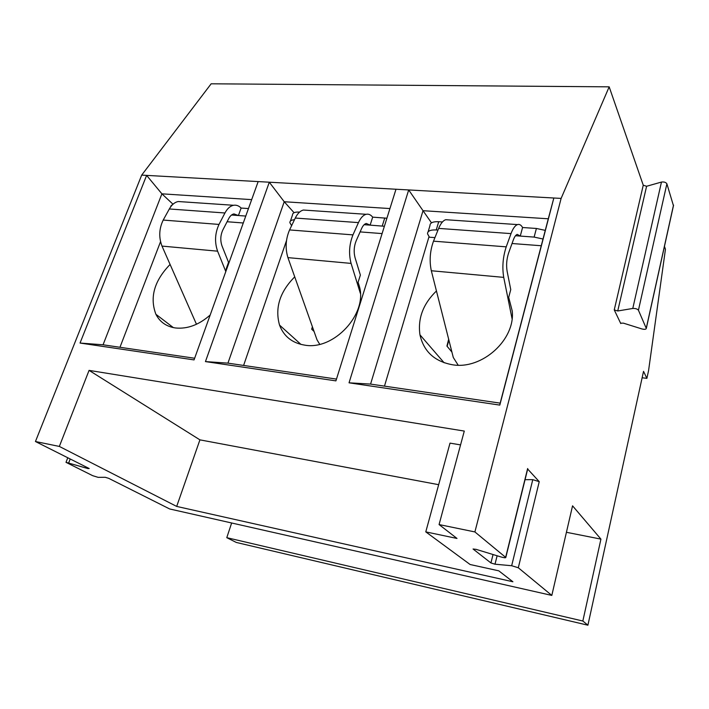 <?xml version="1.0" encoding="UTF-8"?>
<svg xmlns="http://www.w3.org/2000/svg" width="709" height="709" viewBox="0 0 709 709"><rect width="100%" height="100%" fill="white"/><g stroke="black" fill="none" stroke-linecap="round" stroke-linejoin="round"><path stroke-width="1.06" d="M673.453 205.716L666.885 183.791C665.848 182.284 664.041 181.708 661.462 182.062L646.599 186.272L643.258 185.209L609.173 86.844L211.158 83.795L141.685 175.114L146.621 175.389L80.037 343.05L194.044 359.906L258.165 181.584L269.296 182.204L205.45 361.59L335.915 380.875L395.994 189.241L408.685 189.941L349.041 382.816L499.81 405.096L553.844 198.006L561.12 198.405L474.897 531.936L439.075 524.563L464.289 431.072L89.068 370.382L59.343 446.431L35.45 441.521L89.192 468.525L87.872 468.56L88.093 467.975M141.685 175.114L35.45 441.521M438.667 484.69L199.92 439.855L89.068 370.382M460.566 444.897L450.011 443.125L425.781 531.883L470.111 564.506L498.79 570.834L512.899 581.761L176.683 506.421L59.343 446.431M425.781 531.883L456.995 538.45L439.075 524.563M474.897 531.936L505.801 557.469C505.703 557.992 504.064 557.806 500.873 556.919L476.058 549.342L473.063 549.005L490.929 562.955L495.006 564.204L511.668 565.729L518.306 567.758L551.815 595.418L169.664 508.965L108.725 478.345L105.269 477.29L98.161 477.352L92.711 475.695L65.999 462.33L87.872 468.56M199.92 439.855L176.683 506.421M527.682 469.066L539.239 481.659L532.769 479.656L525.05 479.683M551.815 595.418L572.553 505.818L600.931 539.124L582.842 621.022L587.903 625.205L643.533 371.348L646.883 378.367L648.575 370.577L665.45 249.249L664.457 246.369M620.774 323.579L614.251 309.895L617.734 310.985L632.783 308.45C635.424 308.326 637.302 308.92 638.437 310.223L646.298 328.427C646.005 329.41 644.516 329.579 641.84 328.923L623.468 323.162L620.871 323.153M561.12 198.405L609.173 86.844M548.287 218.789L553.844 198.006L408.685 189.941L423.025 210.697L370.577 384.092L500.173 403.137L548.287 218.789L423.025 210.697L431.489 222.856M258.165 181.584L146.621 175.389L161.9 193.832L103.062 344.796L194.638 358.249M395.994 189.241L269.296 182.204L284.22 201.737L227.935 363.141L336.483 379.085M349.041 382.816L370.577 384.092M499.81 405.096L500.173 403.137M428.112 231.816L429.955 225.639C429.955 222.803 432.871 221.492 438.703 221.713L436.257 229.955C430.425 229.707 427.509 230.983 427.527 233.784L429.406 237.205M512.058 318.696L503.727 277.379C502.052 267.24 502.885 257.057 506.217 246.847L511.021 233.616C512.935 228.502 515.089 225.497 517.473 224.593C519.422 223.982 521.124 224.957 522.577 227.509L520.273 236.079L534.125 237.09L543.005 239.013M436.257 229.955L437.976 230.079M438.703 221.713L442.425 221.97M522.577 227.509L536.403 228.466L545.265 230.372M436.443 290.965C423.14 303.869 417.645 318.492 419.958 334.834C423.743 351.54 434.617 361.528 452.608 364.789C482.014 369.85 515.452 339.708 512.235 310.985L508.69 297.346L510.755 289.6L507.112 271.228C506.129 265.175 506.625 259.104 508.601 253.024L513.36 239.846C514.504 236.753 515.798 234.927 517.242 234.378L520.273 236.079L515.514 235.734M384.473 386.139L428.874 237.161L434.936 237.621M512.031 243.515L541.251 245.748M448.664 339.239L446.927 346.072L451.917 352.072M458.182 365.188L453.29 357.496L431.32 270.749C429.237 260.894 429.964 251.03 433.509 241.166L438.658 228.395C440.706 223.459 443.063 220.561 445.731 219.71L517.473 224.593M448.62 219.905L445.731 219.71M231.648 522.985L226.783 537.67L236.274 542.438L587.903 625.205M566.429 532.291L600.931 539.124M226.783 537.67L582.842 621.022M646.883 378.367L642.132 377.755M205.45 361.59L227.935 363.141M389.932 208.561L284.22 201.737L294.067 212.709M294.465 219.737C291.346 219.95 289.813 220.924 289.866 222.67L291.603 225.692M360.358 293.331L351.088 263.402C348.589 253.857 349.209 244.357 352.967 234.883L358.453 222.608C360.633 217.867 363.203 215.093 366.154 214.304C368.574 213.772 370.745 214.721 372.677 217.149L370.133 225.134L384.384 226.26M386.91 218.23L372.677 217.149M299.57 212.097L299.207 212.071C294.758 211.876 292.525 212.868 292.489 215.049L290.406 221.084M294.731 276.873C279.833 291.824 274.764 307.892 279.523 325.085C283.813 336.403 292.25 343.094 304.835 345.159C333.868 350.468 367.67 313.91 359.383 286.383L358.089 282.279L360.376 275.074L355.067 257.739C353.596 252.041 353.968 246.369 356.202 240.723L361.625 228.493C362.928 225.622 364.479 223.947 366.269 223.468L370.133 225.134L364.151 224.691M360.11 231.905L382.089 233.589M243.604 365.445L286.489 240.643M312.394 326.769L311.676 329.198L314.052 331.449M319.715 344.29L317.029 339.841L287.916 257.624C285.107 248.327 285.656 239.101 289.564 229.929L295.281 218.053C297.558 213.462 300.279 210.786 303.434 210.041L366.154 214.304M306.9 210.272L303.434 210.041M80.037 343.05L103.062 344.796M172.633 203.882L161.9 193.832L251.677 199.628M225.808 271.574L217.601 251.181C214.481 242.177 214.951 233.252 219.001 224.425L224.948 212.984C227.323 208.552 230.203 205.991 233.562 205.282C236.319 204.821 238.844 205.752 241.122 208.056L238.419 215.527L245.766 216.059M173.696 203.634L170.993 205.814L170.523 207.046M241.122 208.056L248.469 208.561M226.384 269.978L226.118 269.066L228.537 262.339L222.006 245.934C220.162 240.546 220.446 235.228 222.848 229.964L228.741 218.558C230.168 215.882 231.896 214.331 233.935 213.905L238.419 215.527L231.542 215.022M227.093 221.74L243.284 222.98M119.972 347.277L160.535 241.689M170.089 264.448C154.261 280.782 149.528 297.408 155.909 314.3C159.871 322.028 166.385 326.583 175.442 327.966C187.415 329.189 198.999 324.864 210.183 315.009M196.473 324.27L161.998 246.094C158.656 237.311 159.064 228.635 163.212 220.065L169.327 208.969C171.773 204.679 174.751 202.198 178.269 201.524L233.562 205.282M182.142 201.79L178.269 201.524M539.239 481.659L518.306 567.758M614.251 309.895L643.258 185.209M505.659 557.318L527.638 468.543M511.668 565.729L532.769 479.656M497.115 555.776L495.006 564.204M490.929 562.955L493.047 554.535M534.125 237.09L536.403 228.466M511.021 233.616L438.658 228.395M433.509 241.166L506.217 246.847M503.727 277.379L431.32 270.749M70.209 458.989L68.755 462.738M382.231 226.011L384.757 217.982M299.207 212.071L299.03 212.594M358.453 222.608L295.281 218.053M289.564 229.929L352.967 234.883M351.088 263.402L287.916 257.624M224.948 212.984L169.327 208.969M163.212 220.065L219.001 224.425M217.601 251.181L161.998 246.094M646.599 186.272L617.734 310.985M632.783 308.45L661.462 182.062M666.885 183.791L638.437 310.223M646.254 328.276L673.515 205.087M527.762 468.738L505.801 557.469M447.131 346.329L448.886 340.116M444.135 362.786L419.958 334.834M67.772 457.757L66.052 462.215M300.979 344.432L279.523 325.085M173.377 327.62L155.909 314.3M646.298 328.427L673.55 205.273"/></g></svg>

